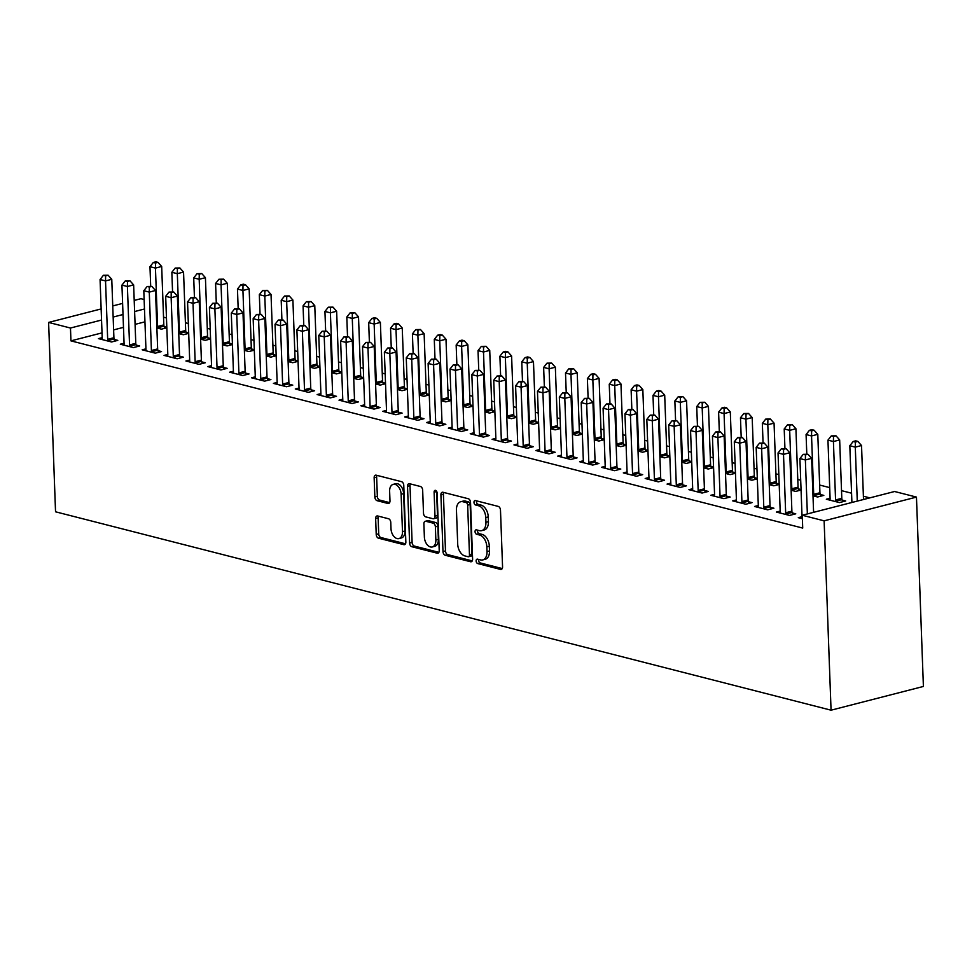 <?xml version="1.0" encoding="UTF-8"?>
<svg xmlns="http://www.w3.org/2000/svg" width="972" height="972" viewBox="0 0 972 972"><rect width="100%" height="100%" fill="white"/><g stroke="black" fill="none" stroke-linecap="round" stroke-linejoin="round"><path stroke-width="1.46" d="M476.134 560.978A2.284 1.434 -104.4 0 0 477.714 563.566L500.519 569.41A3.256 2.053 -104.4 0 0 501.224 569.41A3.256 2.053 -104.4 0 0 502.56 566.798L500.483 510.093A3.256 2.053 -104.4 0 0 498.211 506.4L475.405 500.568A2.284 1.434 -104.4 0 0 474.919 500.556A2.284 1.434 -104.4 0 0 473.984 502.39A2.284 1.434 -104.4 0 0 475.563 504.978L478.516 505.732A10.425 6.573 -104.4 0 1 485.757 517.566L485.927 522.292A10.425 6.573 -104.4 0 1 481.662 530.639A10.425 6.573 -104.4 0 1 479.427 530.615L476.474 529.862A2.284 1.434 -104.4 0 0 475.988 529.862A2.284 1.434 -104.4 0 0 475.053 531.684A2.284 1.434 -104.4 0 0 476.645 534.272L479.597 535.025A10.425 6.573 -104.4 0 1 486.838 546.859L487.008 551.586A10.425 6.573 -104.4 0 1 482.732 559.933A10.425 6.573 -104.4 0 1 480.508 559.908L477.556 559.155A2.284 1.434 -104.4 0 0 477.07 559.155A2.284 1.434 -104.4 0 0 476.134 560.978M478.734 559.459A2.284 1.434 -104.4 0 0 478.625 560.334A2.284 1.434 -104.4 0 0 480.217 562.922L502.208 568.559M476.584 500.859A2.284 1.434 -104.4 0 0 476.474 501.746A2.284 1.434 -104.4 0 0 478.066 504.334L481.019 505.088L478.516 505.732M477.653 530.165A2.284 1.434 -104.4 0 0 477.556 531.04A2.284 1.434 -104.4 0 0 479.135 533.628L482.088 534.381L479.597 535.025M377.671 515.974A3.256 2.053 -104.4 0 0 376.978 515.962A3.256 2.053 -104.4 0 0 375.642 518.574L376.225 534.479A3.256 2.053 -104.4 0 0 378.485 538.184L403.817 544.66A3.256 2.053 -104.4 0 0 404.51 544.672A3.256 2.053 -104.4 0 0 405.846 542.06L403.769 485.356A3.256 2.053 -104.4 0 0 401.509 481.662L376.176 475.174A3.256 2.053 -104.4 0 0 375.484 475.174A3.256 2.053 -104.4 0 0 374.147 477.774L374.852 496.996A3.256 2.053 -104.4 0 0 377.112 500.689L387.95 503.472A3.256 2.053 -104.4 0 0 388.642 503.472A3.256 2.053 -104.4 0 0 389.979 500.872L389.626 491.334A8.724 5.504 -104.4 0 1 393.198 484.36A8.724 5.504 -104.4 0 1 401.12 494.274L402.481 531.611A8.724 5.504 -104.4 0 1 398.909 538.585A8.724 5.504 -104.4 0 1 390.999 528.671L390.768 522.45A3.256 2.053 -104.4 0 0 388.508 518.744L377.671 515.974M70.944 340.868L802.714 528.075L802.252 515.245L894.592 491.504L916.462 497.093L923.4 686.451L831.06 710.192L55.538 511.794L48.6 322.437L70.47 328.026L70.944 340.868L102.024 332.874M802.252 515.245L824.122 520.834L831.06 710.192M442.989 551.561A3.256 2.053 -104.4 0 0 445.249 555.267L470.582 561.743A3.256 2.053 -104.4 0 0 471.274 561.743A3.256 2.053 -104.4 0 0 472.611 559.143L470.533 502.439A3.256 2.053 -104.4 0 0 468.273 498.733L442.94 492.257A3.256 2.053 -104.4 0 0 442.236 492.257A3.256 2.053 -104.4 0 0 440.911 494.857L442.989 551.561L445.48 550.917A3.256 2.053 -104.4 0 0 447.74 554.623L472.258 560.893M437.193 553.202L411.861 546.726A3.256 2.053 -104.4 0 1 409.601 543.02L407.523 486.316A3.256 2.053 -104.4 0 1 408.86 483.716A3.256 2.053 -104.4 0 1 409.552 483.716L420.402 486.486A3.256 2.053 -104.4 0 1 422.662 490.192L423.5 513.192A3.256 2.053 -104.4 0 0 425.76 516.885L432.953 518.732A3.256 2.053 -104.4 0 0 433.646 518.732A3.256 2.053 -104.4 0 0 434.982 516.12L434.107 492.184A2.284 1.434 -104.4 0 1 435.043 490.362A2.284 1.434 -104.4 0 1 437.108 492.95L439.223 550.602A3.256 2.053 -104.4 0 1 437.898 553.214A3.256 2.053 -104.4 0 1 437.193 553.202L438.506 552.874M124.064 343.25L120.309 344.222L133.431 347.575L139.664 345.971L136.129 345.06M188.677 332.91L186.041 332.23M178.751 333.566L183.344 334.745L188.702 333.36M167.804 354.44L164.049 355.412L177.171 358.765L183.404 357.161L179.869 356.25M232.417 344.1L229.781 343.42M222.491 344.756L227.084 345.935L232.442 344.55M211.544 365.63L207.789 366.602L220.911 369.955L227.156 368.352L223.609 367.44M276.157 355.29L273.521 354.61M266.231 355.946L270.824 357.125L276.182 355.74M255.284 376.82L251.529 377.792L264.651 381.146L270.896 379.542L267.349 378.63M319.897 366.48L317.261 365.8M309.971 367.137L314.563 368.315L319.922 366.93M299.024 388.01L295.269 388.982L308.391 392.336L314.636 390.732L311.089 389.821M363.637 377.671L361.001 376.99M353.711 378.327L358.303 379.505L363.662 378.12M342.764 399.2L339.009 400.16L352.131 403.526L358.376 401.922L354.829 401.011M407.377 388.861L404.741 388.18M397.451 389.517L402.043 390.695L407.402 389.31M386.504 410.391L382.749 411.35L395.871 414.716L402.116 413.112L398.569 412.201M451.13 400.051L448.481 399.37M441.203 400.707L445.784 401.886L451.142 400.5M430.244 421.581L426.489 422.541L439.611 425.906L445.856 424.302L442.309 423.391M494.87 411.241L492.221 410.561M484.943 411.897L489.524 413.076L494.882 411.691M473.984 432.771L470.229 433.731L483.351 437.096L489.596 435.492L486.049 434.581M538.61 422.431L535.961 421.751M528.683 423.087L533.264 424.266L538.622 422.881M517.724 443.961L513.969 444.921L527.091 448.286L533.336 446.683L529.789 445.771M582.35 433.621L579.701 432.941M572.423 434.277L577.004 435.456L582.362 434.071M561.476 455.151L557.709 456.111L570.831 459.477L577.076 457.873L573.541 456.962M626.089 444.812L623.453 444.131M616.163 445.468L620.744 446.646L626.102 445.261M605.216 466.341L601.449 467.301L614.571 470.667L620.816 469.063L617.281 468.152M669.829 456.002L667.193 455.321M659.903 456.658L664.484 457.836L669.842 456.451M648.956 477.531L645.189 478.491L658.311 481.857L664.556 480.253L661.021 479.342M713.569 467.192L710.933 466.511M703.643 467.848L708.224 469.026L713.582 467.641M692.696 488.722L688.929 489.681L702.063 493.047L708.296 491.443L704.761 490.532M757.309 478.382L754.673 477.702M747.383 479.038L751.964 480.217L757.322 478.832M736.436 499.912L732.681 500.872L745.803 504.237L752.036 502.633L748.501 501.722M801.049 489.56L798.413 488.892M791.123 490.228L795.716 491.407L801.062 490.022M780.176 511.102L776.421 512.062L789.543 515.427L795.776 513.823L792.241 512.912M830.088 498.272L826.334 499.231L839.456 502.585L845.689 500.981L842.153 500.082M144.95 321.841L135.084 324.369M123.48 327.357L113.627 329.897M869.794 497.871L863.391 496.23M851.569 493.205L841.521 490.641M829.699 487.616L819.651 485.04M800.709 480.192L797.781 479.451M778.839 474.603L775.911 473.85M756.969 469.002L754.041 468.261M735.099 463.413L732.171 462.66M713.229 457.812L710.301 457.071M691.347 452.223L688.431 451.47M669.477 446.622L666.561 445.881M647.607 441.033L644.691 440.28M625.737 435.432L622.821 434.691M603.867 429.843L600.951 429.089M581.997 424.242L579.081 423.5M560.127 418.653L557.211 417.899M538.257 413.051L535.341 412.31M516.387 407.462L513.459 406.709M494.517 401.861L491.589 401.12M472.647 396.272L469.719 395.519M450.777 390.671L447.849 389.93M428.907 385.082L425.979 384.329M407.037 379.481L404.109 378.74M385.167 373.892L382.239 373.139M363.297 368.291L360.369 367.55M341.427 362.702L338.499 361.949M319.557 357.101L316.629 356.36M297.687 351.512L294.759 350.758M275.817 345.911L272.889 345.169M253.947 340.322L251.019 339.568M232.077 334.72L229.149 333.979M210.207 329.131L207.279 328.378M188.337 323.53L185.409 322.789M166.467 317.941L163.539 317.188M802.374 518.708L798.291 517.663L802.046 516.691M812.993 495.817L817.586 496.996L823.819 495.392L820.283 494.481M758.306 505.501L754.551 506.473L767.673 509.826L773.906 508.222L770.371 507.323M779.179 483.971L776.543 483.291M769.253 484.627L773.846 485.806L779.192 484.433M714.566 494.311L710.811 495.283L723.933 498.636L730.166 497.032L726.631 496.133M735.439 472.781L732.803 472.1M725.513 473.437L730.094 474.615L735.452 473.243M670.826 483.12L667.059 484.092L680.181 487.446L686.426 485.842L682.891 484.943M691.699 461.591L689.063 460.91M681.773 462.247L686.354 463.425L691.712 462.052M627.086 471.93L623.319 472.902L636.441 476.256L642.686 474.652L639.151 473.753M647.959 450.401L645.323 449.72M638.033 451.057L642.614 452.235L647.972 450.862M583.346 460.74L579.579 461.712L592.701 465.066L598.946 463.462L595.411 462.563M604.22 439.21L601.571 438.53M594.293 439.866L598.874 441.045L604.232 439.672M539.594 449.55L535.839 450.522L548.961 453.875L555.206 452.272L551.659 451.373M560.48 428.02L557.831 427.34M550.553 428.676L555.134 429.855L560.492 428.482M495.854 438.36L492.099 439.332L505.221 442.685L511.466 441.081L507.919 440.182M516.74 416.83L514.091 416.15M506.813 417.486L511.394 418.665L516.752 417.292M452.114 427.182L448.359 428.142L461.481 431.495L467.726 429.891L464.179 428.992M473 405.64L470.351 404.96M463.073 406.296L467.654 407.475L473.012 406.102M408.374 415.992L404.619 416.952L417.741 420.305L423.986 418.701L420.439 417.802M429.247 394.45L426.611 393.769M419.321 395.106L423.913 396.284L429.272 394.911M364.634 404.802L360.879 405.761L374.001 409.115L380.246 407.511L376.699 406.612M385.507 383.26L382.871 382.579M375.581 383.916L380.173 385.094L385.532 383.721M320.894 393.611L317.139 394.571L330.261 397.925L336.506 396.321L332.959 395.422M341.767 372.069L339.131 371.389M331.841 372.726L336.433 373.904L341.792 372.531M277.154 382.421L273.399 383.381L286.521 386.735L292.766 385.131L289.219 384.232M298.027 360.879L295.391 360.211M288.101 361.535L292.694 362.714L298.052 361.341M233.414 371.231L229.659 372.191L242.781 375.544L249.026 373.941L245.479 373.041M254.287 349.689L251.651 349.021M244.361 350.345L248.954 351.524L254.312 350.151M189.674 360.041L185.919 361.001L199.041 364.354L205.286 362.75L201.739 361.851M210.547 338.499L207.911 337.831M200.621 339.155L205.214 340.334L210.572 338.961M145.934 348.851L142.179 349.811L155.301 353.164L161.534 351.56L157.999 350.661M166.807 327.309L164.171 326.641M156.881 327.965L161.474 329.144L166.832 327.771M102.194 337.661L98.439 338.62L111.561 341.974L117.794 340.37L114.259 339.471M144.476 308.999L134.61 311.538M123.007 314.515L113.153 317.054M101.55 320.043L70.47 328.026M134.209 300.421L140.94 298.696L144.123 299.51M122.606 303.41L112.74 305.937M101.137 308.926L48.6 322.437M824.122 520.834L916.462 497.093M482.732 559.933L485.235 559.289A10.425 6.573 -104.4 0 0 489.499 550.954L487.008 551.586M482.088 534.381A10.425 6.573 -104.4 0 1 489.329 546.228L489.499 550.954M481.662 530.639L484.153 529.995A10.425 6.573 -104.4 0 0 488.43 521.648L485.927 522.292M481.019 505.088A10.425 6.573 -104.4 0 1 488.26 516.922L488.43 521.648M443.742 492.464A3.256 2.053 -104.4 0 0 443.402 494.213L445.48 550.917M468.054 556.725A2.284 1.434 -104.4 0 0 468.54 556.737A2.284 1.434 -104.4 0 0 469.476 554.903L467.654 505.136A2.284 1.434 -104.4 0 0 466.074 502.548L462.951 501.746A10.425 6.573 -104.4 0 0 460.728 501.722A10.425 6.573 -104.4 0 0 456.451 510.069L457.703 544.089A10.425 6.573 -104.4 0 0 464.944 555.935L468.054 556.725M470.545 556.081A2.284 1.434 -104.4 0 0 471.043 556.093A2.284 1.434 -104.4 0 0 471.967 554.271L469.476 554.903M460.728 501.722L463.219 501.09A10.425 6.573 -104.4 0 1 465.454 501.102L468.565 501.904A2.284 1.434 -104.4 0 1 470.144 504.492L471.967 554.271M438.882 552.351L414.364 546.082L411.861 546.726M410.366 483.922A3.256 2.053 -104.4 0 0 410.014 485.672L412.104 542.376A3.256 2.053 -104.4 0 0 414.364 546.082M433.646 518.732L436.149 518.088A3.256 2.053 -104.4 0 0 437.485 515.488L436.61 491.54L434.107 492.184M424.375 537.054A8.724 5.504 -104.4 0 0 432.285 546.969A8.724 5.504 -104.4 0 0 435.857 539.982L435.383 526.836A3.256 2.053 -104.4 0 0 433.111 523.143L425.93 521.296A3.256 2.053 -104.4 0 0 425.226 521.296A3.256 2.053 -104.4 0 0 423.889 523.896L424.375 537.054M432.285 546.969L434.788 546.325A8.724 5.504 -104.4 0 0 438.36 539.351L435.857 539.982M425.226 521.296L427.729 520.652A3.256 2.053 -104.4 0 1 428.421 520.652L435.614 522.499A3.256 2.053 -104.4 0 1 437.874 526.192L438.36 539.351M398.909 538.585L401.412 537.941A8.724 5.504 -104.4 0 0 404.984 530.967L402.481 531.611M393.198 484.36L395.701 483.716A8.724 5.504 -104.4 0 1 403.611 493.63L404.984 530.967M376.978 475.381A3.256 2.053 -104.4 0 0 376.638 477.143L377.343 496.352A3.256 2.053 -104.4 0 0 379.602 500.058L389.638 502.621M378.485 516.181A3.256 2.053 -104.4 0 0 378.132 517.93L378.716 533.847A3.256 2.053 -104.4 0 0 380.975 537.54L405.506 543.81M863.513 499.487L861.532 445.528L855.287 447.132L849.82 445.723L851.909 502.475M857.268 501.09L855.287 447.132L855.372 442.053L857.863 441.41L855.676 440.851L853.185 441.495L855.372 442.053M849.82 445.723L853.185 441.495M857.863 441.41L861.532 445.528M813.6 512.317L811.62 458.359L805.375 459.963L807.355 513.921M805.46 454.884L807.951 454.24L803.273 454.325L805.46 454.884L805.375 459.963L799.907 458.565L802.058 516.97A3.317 2.09 -104.4 0 1 801.936 518.125L801.827 518.562M811.62 458.359L807.951 454.24M803.273 454.325L799.907 458.565M842.639 501.771L842.007 499.572A3.317 2.09 75.6 0 1 841.801 498.344L839.662 439.927L833.417 441.531L827.95 440.134L830.1 498.539A3.317 2.09 75.6 0 1 829.979 499.705L829.869 500.143M835.908 501.686L835.762 501.175A3.317 2.09 75.6 0 1 835.568 499.948L833.417 441.531L833.502 436.464L835.993 435.821L831.315 435.893L833.502 436.464M827.95 440.134L831.315 435.893M835.993 435.821L839.662 439.927M820.769 496.17L820.137 493.983A3.317 2.09 75.6 0 1 819.931 492.743L817.792 434.338L811.547 435.942L806.08 434.533L806.796 453.948M814.038 496.085L813.892 495.586A3.317 2.09 75.6 0 1 813.698 494.347L811.547 435.942L811.632 430.863L814.123 430.219L811.936 429.66L809.445 430.304L811.632 430.863M806.08 434.533L809.445 430.304M814.123 430.219L817.792 434.338M785.655 512.779L791.888 511.175L789.75 452.758L783.505 454.361L785.655 512.779A3.317 2.09 -104.4 0 0 785.85 514.018L785.996 514.516M783.59 449.295L786.081 448.651L781.403 448.736L783.59 449.295L783.505 454.361L778.037 452.964L780.188 511.381A3.317 2.09 -104.4 0 1 780.066 512.536L779.957 512.973M791.888 511.175A3.317 2.09 -104.4 0 0 792.095 512.414L792.727 514.601M789.75 452.758L786.081 448.651M781.403 448.736L778.037 452.964M763.785 507.177L770.018 505.574L767.88 447.169L761.635 448.772L763.785 507.177A3.317 2.09 -104.4 0 0 763.98 508.417L764.126 508.927M761.72 443.694L764.211 443.05L759.533 443.135L761.72 443.694L761.635 448.772L756.167 447.375L758.318 505.78A3.317 2.09 -104.4 0 1 758.196 506.934L758.087 507.372M770.018 505.574A3.317 2.09 -104.4 0 0 770.225 506.813L770.857 509.012M767.88 447.169L764.211 443.05M759.533 443.135L756.167 447.375M798.899 490.581L798.267 488.381A3.317 2.09 75.6 0 1 798.061 487.154L795.922 428.737L789.677 430.341L784.21 428.944L784.926 448.359M792.168 490.495L792.022 489.985A3.317 2.09 75.6 0 1 791.828 488.758L789.677 430.341L789.762 425.274L792.253 424.63L787.575 424.703L789.762 425.274M784.21 428.944L787.575 424.703M792.253 424.63L795.922 428.737M777.029 484.992L776.397 482.792A3.317 2.09 75.6 0 1 776.191 481.553L774.052 423.148L767.807 424.752L762.34 423.342L763.056 442.758M770.298 484.894L770.152 484.396A3.317 2.09 75.6 0 1 769.946 483.157L767.807 424.752L767.892 419.673L770.383 419.029L765.705 419.114L767.892 419.673M762.34 423.342L765.705 419.114M770.383 419.029L774.052 423.148M741.915 501.588L748.148 499.985L746.01 441.567L739.765 443.171L741.915 501.588A3.317 2.09 -104.4 0 0 742.11 502.828L742.256 503.326M739.85 438.105L742.341 437.461L737.663 437.546L739.85 438.105L739.765 443.171L734.297 441.774L736.448 500.191A3.317 2.09 -104.4 0 1 736.326 501.345L736.217 501.783M748.148 499.985A3.317 2.09 -104.4 0 0 748.355 501.224L748.987 503.411M746.01 441.567L742.341 437.461M737.663 437.546L734.297 441.774M720.033 495.987L726.278 494.384L724.14 435.978L717.895 437.582L720.033 495.987A3.317 2.09 -104.4 0 0 720.24 497.227L720.386 497.737M717.98 432.504L720.471 431.86L715.793 431.945L717.98 432.504L717.895 437.582L712.427 436.185L714.566 494.59A3.317 2.09 -104.4 0 1 714.456 495.744L714.347 496.182M726.278 494.384A3.317 2.09 -104.4 0 0 726.485 495.623L727.117 497.822M724.14 435.978L720.471 431.86M715.793 431.945L712.427 436.185M755.159 479.39L754.527 477.191A3.317 2.09 75.6 0 1 754.321 475.964L752.182 417.547L745.937 419.151L740.47 417.753L741.186 437.169M748.428 479.305L748.282 478.807A3.317 2.09 75.6 0 1 748.076 477.568L745.937 419.151L746.022 414.084L748.513 413.44L743.835 413.513L746.022 414.084M740.47 417.753L743.835 413.513M748.513 413.44L752.182 417.547M698.163 490.398L704.408 488.795L702.27 430.377L696.025 431.981L698.163 490.398A3.317 2.09 -104.4 0 0 698.37 491.638L698.516 492.136M696.11 426.915L698.601 426.271L693.923 426.356L696.11 426.915L696.025 431.981L690.557 430.584L692.696 489.001A3.317 2.09 -104.4 0 1 692.586 490.155L692.477 490.593M704.408 488.795A3.317 2.09 -104.4 0 0 704.615 490.034L705.247 492.221M702.27 430.377L698.601 426.271M693.923 426.356L690.557 430.584M733.289 473.801L732.657 471.602A3.317 2.09 75.6 0 1 732.451 470.363L730.312 411.958L724.067 413.562L718.6 412.152L719.316 431.568M726.558 473.704L726.412 473.206A3.317 2.09 75.6 0 1 726.206 471.967L724.067 413.562L724.152 408.483L726.643 407.839L724.456 407.28L721.965 407.924L724.152 408.483M718.6 412.152L721.965 407.924M726.643 407.839L730.312 411.958M676.293 484.797L682.538 483.193L680.4 424.788L674.155 426.392L676.293 484.797A3.317 2.09 -104.4 0 0 676.5 486.036L676.646 486.547M674.24 421.313L676.731 420.669L672.053 420.755L674.24 421.313L674.155 426.392L668.687 424.995L670.826 483.4A3.317 2.09 -104.4 0 1 670.716 484.554L670.607 484.992M682.538 483.193A3.317 2.09 -104.4 0 0 682.745 484.433L683.377 486.632M680.4 424.788L676.731 420.669M672.053 420.755L668.687 424.995M711.419 468.2L710.787 466.001A3.317 2.09 75.6 0 1 710.581 464.774L708.442 406.357L702.197 407.961L696.73 406.563L697.446 425.979M704.688 468.115L704.542 467.617A3.317 2.09 75.6 0 1 704.336 466.378L702.197 407.961L702.282 402.894L704.773 402.25L700.095 402.335L702.282 402.894M696.73 406.563L700.095 402.335M704.773 402.25L708.442 406.357M654.423 479.208L660.668 477.604L658.53 419.187L652.285 420.791L654.423 479.208A3.317 2.09 -104.4 0 0 654.63 480.447L654.776 480.946M652.37 415.724L654.861 415.08L650.183 415.166L652.37 415.724L652.285 420.791L646.817 419.394L648.956 477.811A3.317 2.09 -104.4 0 1 648.846 478.965L648.737 479.403M660.668 477.604A3.317 2.09 -104.4 0 0 660.875 478.844L661.507 481.031M658.53 419.187L654.861 415.08M650.183 415.166L646.817 419.394M689.549 462.611L688.917 460.412A3.317 2.09 75.6 0 1 688.711 459.173L686.572 400.768L680.327 402.372L674.86 400.962L675.576 420.378M682.818 462.514L682.672 462.016A3.317 2.09 75.6 0 1 682.466 460.777L680.327 402.372L680.412 397.293L682.903 396.649L678.225 396.734L680.412 397.293M674.86 400.962L678.225 396.734M682.903 396.649L686.572 400.768M632.553 473.607L638.798 472.003L636.66 413.598L630.415 415.202L632.553 473.607A3.317 2.09 -104.4 0 0 632.76 474.846L632.906 475.357M630.5 410.123L632.991 409.479L628.313 409.564L630.5 410.123L630.415 415.202L624.947 413.805L627.086 472.21A3.317 2.09 -104.4 0 1 626.976 473.364L626.867 473.814M638.798 472.003A3.317 2.09 -104.4 0 0 639.005 473.243L639.637 475.442M636.66 413.598L632.991 409.479M628.313 409.564L624.947 413.805M667.679 457.01L667.035 454.811A3.317 2.09 75.6 0 1 666.841 453.584L664.702 395.167L658.457 396.77L652.99 395.373L653.706 414.789M660.948 456.925L660.802 456.427A3.317 2.09 75.6 0 1 660.596 455.188L658.457 396.77L658.542 391.704L661.033 391.06L658.846 390.501L656.355 391.145L658.542 391.704M652.99 395.373L656.355 391.145M661.033 391.06L664.702 395.167M610.683 468.018L616.928 466.414L614.79 407.997L608.545 409.601L610.683 468.018A3.317 2.09 -104.4 0 0 610.89 469.257L611.036 469.755M608.63 404.534L611.121 403.89L606.443 403.975L608.63 404.534L608.545 409.601L603.077 408.204L605.216 466.621A3.317 2.09 -104.4 0 1 605.106 467.775L604.997 468.212M616.928 466.414A3.317 2.09 -104.4 0 0 617.135 467.654L617.767 469.841M614.79 407.997L611.121 403.89M606.443 403.975L603.077 408.204M645.809 451.421L645.165 449.222A3.317 2.09 75.6 0 1 644.971 447.983L642.832 389.578L636.587 391.181L631.12 389.772L631.836 409.188M639.078 451.324L638.932 450.826A3.317 2.09 75.6 0 1 638.726 449.586L636.587 391.181L636.672 386.103L639.163 385.459L636.976 384.9L634.485 385.544L636.672 386.103M631.12 389.772L634.485 385.544M639.163 385.459L642.832 389.578M588.813 462.417L595.058 460.813L592.92 402.408L586.675 404.012L588.813 462.417A3.317 2.09 -104.4 0 0 589.02 463.656L589.166 464.166M586.76 398.933L589.251 398.289L584.573 398.374L586.76 398.933L586.675 404.012L581.207 402.615L583.346 461.02A3.317 2.09 -104.4 0 1 583.236 462.174L583.127 462.623M595.058 460.813A3.317 2.09 -104.4 0 0 595.253 462.052L595.897 464.252M592.92 402.408L589.251 398.289M584.573 398.374L581.207 402.615M623.939 445.82L623.295 443.621A3.317 2.09 75.6 0 1 623.101 442.394L620.962 383.976L614.717 385.58L609.25 384.183L609.966 403.599M617.208 445.735L617.062 445.237A3.317 2.09 75.6 0 1 616.856 443.997L614.717 385.58L614.802 380.514L617.293 379.87L615.106 379.311L612.615 379.955L614.802 380.514M609.25 384.183L612.615 379.955M617.293 379.87L620.962 383.976M566.943 456.828L573.188 455.224L571.05 396.807L564.805 398.411L566.943 456.828A3.317 2.09 -104.4 0 0 567.15 458.067L567.296 458.565M564.89 393.344L567.381 392.7L562.703 392.785L564.89 393.344L564.805 398.411L559.337 397.013L561.476 455.431A3.317 2.09 -104.4 0 1 561.366 456.585L561.257 457.022M573.188 455.224A3.317 2.09 -104.4 0 0 573.383 456.463L574.027 458.65M571.05 396.807L567.381 392.7M562.703 392.785L559.337 397.013M602.069 440.231L601.425 438.032A3.317 2.09 75.6 0 1 601.231 436.793L599.092 378.387L592.847 379.991L587.38 378.582L588.096 397.998M595.338 440.134L595.192 439.636A3.317 2.09 75.6 0 1 594.986 438.396L592.847 379.991L592.92 374.913L595.423 374.269L593.236 373.71L590.733 374.354L592.92 374.913M587.38 378.582L590.733 374.354M595.423 374.269L599.092 378.387M545.073 451.227L551.318 449.623L549.18 391.218L542.935 392.822L545.073 451.227A3.317 2.09 -104.4 0 0 545.28 452.466L545.426 452.976M543.008 387.743L545.511 387.099L540.821 387.184L543.008 387.743L542.935 392.822L537.467 391.424L539.606 449.829A3.317 2.09 -104.4 0 1 539.496 450.984L539.387 451.433M551.318 449.623A3.317 2.09 -104.4 0 0 551.513 450.862L552.157 453.061M549.18 391.218L545.511 387.099M540.821 387.184L537.467 391.424M580.199 434.63L579.555 432.431A3.317 2.09 75.6 0 1 579.361 431.204L577.222 372.786L570.977 374.39L565.51 372.993L566.226 392.409M573.468 434.545L573.322 434.047A3.317 2.09 75.6 0 1 573.115 432.807L570.977 374.39L571.05 369.324L573.553 368.68L568.863 368.765L571.05 369.324M565.51 372.993L568.863 368.765M573.553 368.68L577.222 372.786M523.203 445.638L529.448 444.034L527.31 385.617L521.065 387.221L523.203 445.638A3.317 2.09 -104.4 0 0 523.41 446.877L523.556 447.375M521.138 382.154L523.641 381.51L518.951 381.595L521.138 382.154L521.065 387.221L515.597 385.823L517.736 444.24A3.317 2.09 -104.4 0 1 517.626 445.395L517.517 445.832M529.448 444.034A3.317 2.09 -104.4 0 0 529.643 445.273L530.287 447.46M527.31 385.617L523.641 381.51M518.951 381.595L515.597 385.823M558.329 429.041L557.685 426.842A3.317 2.09 75.6 0 1 557.491 425.602L555.34 367.197L549.107 368.801L543.64 367.392L544.356 386.807M551.598 428.944L551.452 428.445A3.317 2.09 75.6 0 1 551.245 427.206L549.107 368.801L549.18 363.722L551.683 363.078L546.993 363.163L549.18 363.722M543.64 367.392L546.993 363.163M551.683 363.078L555.34 367.197M501.333 440.037L507.578 438.433L505.428 380.028L499.195 381.632L501.333 440.037A3.317 2.09 -104.4 0 0 501.54 441.276L501.686 441.786M499.268 376.553L501.771 375.921L497.081 375.994L499.268 376.553L499.195 381.632L493.727 380.234L495.866 438.639A3.317 2.09 -104.4 0 1 495.756 439.794L495.647 440.243M507.578 438.433A3.317 2.09 -104.4 0 0 507.773 439.672L508.417 441.871M505.428 380.028L501.771 375.921M497.081 375.994L493.727 380.234M536.459 423.44L535.815 421.253A3.317 2.09 75.6 0 1 535.621 420.013L533.47 361.596L527.237 363.2L521.77 361.803L522.486 381.218M529.728 423.355L529.582 422.856A3.317 2.09 75.6 0 1 529.375 421.617L527.237 363.2L527.31 358.133L529.813 357.489L527.626 356.931L525.123 357.575L527.31 358.133M521.77 361.803L525.123 357.575M529.813 357.489L533.47 361.596M479.463 434.448L485.708 432.844L483.558 374.427L477.325 376.03L479.463 434.448A3.317 2.09 -104.4 0 0 479.67 435.687L479.816 436.185M477.398 370.964L479.901 370.32L475.211 370.405L477.398 370.964L477.325 376.03L471.857 374.633L473.996 433.05A3.317 2.09 -104.4 0 1 473.886 434.205L473.777 434.642M485.708 432.844A3.317 2.09 -104.4 0 0 485.903 434.083L486.547 436.27M483.558 374.427L479.901 370.32M475.211 370.405L471.857 374.633M514.589 417.851L513.945 415.652A3.317 2.09 75.6 0 1 513.751 414.412L511.6 356.007L505.367 357.611L499.9 356.202L500.616 375.617M507.858 417.766L507.712 417.255A3.317 2.09 75.6 0 1 507.506 416.016L505.367 357.611L505.44 352.532L507.943 351.888L505.756 351.329L503.253 351.973L505.44 352.532M499.9 356.202L503.253 351.973M507.943 351.888L511.6 356.007M457.593 428.846L463.838 427.243L461.688 368.838L455.455 370.441L457.593 428.846A3.317 2.09 -104.4 0 0 457.8 430.086L457.946 430.596M455.528 365.363L458.031 364.731L453.341 364.804L455.528 365.363L455.455 370.441L449.987 369.044L452.126 427.449A3.317 2.09 -104.4 0 1 452.016 428.603L451.907 429.053M463.838 427.243A3.317 2.09 -104.4 0 0 464.033 428.482L464.677 430.681M461.688 368.838L458.031 364.731M453.341 364.804L449.987 369.044M492.719 412.25L492.075 410.062A3.317 2.09 75.6 0 1 491.881 408.823L489.73 350.406L483.497 352.01L478.03 350.613L478.734 370.028M485.988 412.164L485.842 411.666A3.317 2.09 75.6 0 1 485.636 410.427L483.497 352.01L483.57 346.943L486.073 346.299L481.383 346.384L483.57 346.943M478.03 350.613L481.383 346.384M486.073 346.299L489.73 350.406M435.723 423.257L441.968 421.654L439.818 363.236L433.585 364.84L435.723 423.257A3.317 2.09 -104.4 0 0 435.93 424.497L436.076 424.995M433.658 359.774L436.161 359.13L431.471 359.215L433.658 359.774L433.585 364.84L428.117 363.443L430.256 421.86A3.317 2.09 -104.4 0 1 430.146 423.014L430.037 423.452M441.968 421.654A3.317 2.09 -104.4 0 0 442.163 422.893L442.807 425.08M439.818 363.236L436.161 359.13M431.471 359.215L428.117 363.443M470.849 406.661L470.205 404.461A3.317 2.09 75.6 0 1 470.011 403.222L467.86 344.817L461.627 346.421L456.16 345.024L456.864 364.427M464.118 406.575L463.972 406.065A3.317 2.09 75.6 0 1 463.766 404.826L461.627 346.421L461.7 341.342L464.203 340.698L462.016 340.139L459.513 340.783L461.7 341.342M456.16 345.024L459.513 340.783M464.203 340.698L467.86 344.817M413.853 417.656L420.098 416.052L417.948 357.647L411.715 359.251L413.853 417.656A3.317 2.09 -104.4 0 0 414.06 418.896L414.206 419.406M411.788 354.173L414.291 353.541L409.601 353.614L411.788 354.173L411.715 359.251L406.247 357.854L408.386 416.259A3.317 2.09 -104.4 0 1 408.276 417.425L408.167 417.863M420.098 416.052A3.317 2.09 -104.4 0 0 420.293 417.292L420.937 419.491M417.948 357.647L414.291 353.541M409.601 353.614L406.247 357.854M448.979 401.059L448.335 398.872A3.317 2.09 75.6 0 1 448.141 397.633L445.99 339.216L439.757 340.82L434.29 339.422L434.994 358.838M442.248 400.974L442.102 400.476A3.317 2.09 75.6 0 1 441.896 399.237L439.757 340.82L439.83 335.753L442.333 335.109L440.146 334.55L437.643 335.194L439.83 335.753M434.29 339.422L437.643 335.194M442.333 335.109L445.99 339.216M391.983 412.067L398.228 410.463L396.078 352.046L389.845 353.65L391.983 412.067A3.317 2.09 -104.4 0 0 392.19 413.307L392.336 413.805M389.918 348.584L392.421 347.94L387.731 348.025L389.918 348.584L389.845 353.65L384.377 352.253L386.516 410.67A3.317 2.09 -104.4 0 1 386.406 411.824L386.297 412.262M398.228 410.463A3.317 2.09 -104.4 0 0 398.423 411.703L399.067 413.89M396.078 352.046L392.421 347.94M387.731 348.025L384.377 352.253M427.109 395.47L426.465 393.271A3.317 2.09 75.6 0 1 426.271 392.032L424.12 333.627L417.887 335.231L412.42 333.833L413.124 353.237M420.378 395.385L420.232 394.875A3.317 2.09 75.6 0 1 420.026 393.636L417.887 335.231L417.96 330.152L420.463 329.508L415.773 329.593L417.96 330.152M412.42 333.833L415.773 329.593M420.463 329.508L424.12 333.627M370.113 406.466L376.358 404.862L374.208 346.457L367.975 348.061L370.113 406.466A3.317 2.09 -104.4 0 0 370.32 407.705L370.466 408.216M368.048 342.982L370.551 342.351L365.861 342.423L368.048 342.982L367.975 348.061L362.507 346.664L364.646 405.069A3.317 2.09 -104.4 0 1 364.536 406.235L364.427 406.673M376.358 404.862A3.317 2.09 -104.4 0 0 376.553 406.102L377.197 408.301M374.208 346.457L370.551 342.351M365.861 342.423L362.507 346.664M405.239 389.869L404.595 387.682A3.317 2.09 75.6 0 1 404.401 386.443L402.25 328.026L396.017 329.63L390.55 328.232L391.254 347.648M398.508 389.784L398.362 389.286A3.317 2.09 75.6 0 1 398.156 388.047L396.017 329.63L396.09 324.563L398.593 323.919L396.406 323.36L393.903 324.004L396.09 324.563M390.55 328.232L393.903 324.004M398.593 323.919L402.25 328.026M348.243 400.877L354.488 399.273L352.338 340.856L346.105 342.46L348.243 400.877A3.317 2.09 -104.4 0 0 348.45 402.116L348.596 402.615M346.178 337.393L348.681 336.749L343.991 336.834L346.178 337.393L346.105 342.46L340.637 341.063L342.776 399.48A3.317 2.09 -104.4 0 1 342.666 400.634L342.557 401.072M354.488 399.273A3.317 2.09 -104.4 0 0 354.683 400.513L355.327 402.7M352.338 340.856L348.681 336.749M343.991 336.834L340.637 341.063M383.369 384.28L382.725 382.081A3.317 2.09 75.6 0 1 382.531 380.842L380.38 322.437L374.147 324.041L368.68 322.643L369.384 342.047M376.638 384.195L376.492 383.685A3.317 2.09 75.6 0 1 376.286 382.446L374.147 324.041L374.22 318.962L376.723 318.318L374.536 317.759L372.033 318.403L374.22 318.962M368.68 322.643L372.033 318.403M376.723 318.318L380.38 322.437M326.373 395.276L332.618 393.672L330.468 335.267L324.235 336.871L326.373 395.276A3.317 2.09 -104.4 0 0 326.58 396.515L326.726 397.026M324.308 331.792L326.811 331.16L322.121 331.233L324.308 331.792L324.235 336.871L318.767 335.474L320.906 393.879A3.317 2.09 -104.4 0 1 320.796 395.045L320.675 395.483M332.618 393.672A3.317 2.09 -104.4 0 0 332.813 394.911L333.457 397.111M330.468 335.267L326.811 331.16M322.121 331.233L318.767 335.474M361.499 378.679L360.855 376.492A3.317 2.09 75.6 0 1 360.661 375.253L358.51 316.836L352.277 318.439L346.81 317.042L347.514 336.458M354.768 378.594L354.622 378.096A3.317 2.09 75.6 0 1 354.416 376.857L352.277 318.439L352.35 313.373L354.853 312.729L350.163 312.814L352.35 313.373M346.81 317.042L350.163 312.814M354.853 312.729L358.51 316.836M304.503 389.687L310.748 388.083L308.598 329.666L302.365 331.27L304.503 389.687A3.317 2.09 -104.4 0 0 304.71 390.926L304.856 391.424M302.438 326.203L304.941 325.559L300.251 325.644L302.438 326.203L302.365 331.27L296.897 329.873L299.036 388.29A3.317 2.09 -104.4 0 1 298.926 389.444L298.805 389.881M310.748 388.083A3.317 2.09 -104.4 0 0 310.943 389.322L311.587 391.509M308.598 329.666L304.941 325.559M300.251 325.644L296.897 329.873M339.629 373.09L338.985 370.891A3.317 2.09 75.6 0 1 338.791 369.652L336.64 311.247L330.407 312.85L324.94 311.453L325.644 330.857M332.898 373.005L332.752 372.495A3.317 2.09 75.6 0 1 332.546 371.255L330.407 312.85L330.48 307.772L332.983 307.128L328.293 307.213L330.48 307.772M324.94 311.453L328.293 307.213M332.983 307.128L336.64 311.247M282.633 384.086L288.878 382.482L286.728 324.077L280.495 325.681L282.633 384.086A3.317 2.09 -104.4 0 0 282.84 385.325L282.986 385.835M280.568 320.602L283.071 319.97L278.381 320.043L280.568 320.602L280.495 325.681L275.027 324.284L277.166 382.689A3.317 2.09 -104.4 0 1 277.056 383.855L276.935 384.292M288.878 382.482A3.317 2.09 -104.4 0 0 289.073 383.721L289.717 385.92M286.728 324.077L283.071 319.97M278.381 320.043L275.027 324.284M317.759 367.489L317.115 365.302A3.317 2.09 75.6 0 1 316.921 364.063L314.77 305.645L308.537 307.249L303.07 305.852L303.774 325.268M311.028 367.404L310.882 366.906A3.317 2.09 75.6 0 1 310.675 365.666L308.537 307.249L308.61 302.183L311.113 301.539L306.423 301.624L308.61 302.183M303.07 305.852L306.423 301.624M311.113 301.539L314.77 305.645M260.763 378.497L267.008 376.893L264.858 318.476L258.625 320.08L260.763 378.497A3.317 2.09 -104.4 0 0 260.97 379.736L261.116 380.234M258.698 315.013L261.201 314.369L256.511 314.454L258.698 315.013L258.625 320.08L253.157 318.682L255.296 377.1A3.317 2.09 -104.4 0 1 255.186 378.254L255.065 378.691M267.008 376.893A3.317 2.09 -104.4 0 0 267.203 378.132L267.847 380.319M264.858 318.476L261.201 314.369M256.511 314.454L253.157 318.682M295.889 361.9L295.245 359.701A3.317 2.09 75.6 0 1 295.051 358.461L292.9 300.056L286.667 301.66L281.2 300.263L281.904 319.667M289.158 361.815L289.012 361.305A3.317 2.09 75.6 0 1 288.805 360.065L286.667 301.66L286.74 296.582L289.243 295.938L284.553 296.023L286.74 296.582M281.2 300.263L284.553 296.023M289.243 295.938L292.9 300.056M238.893 372.896L245.138 371.292L242.988 312.887L236.755 314.491L238.893 372.896A3.317 2.09 -104.4 0 0 239.1 374.135L239.246 374.645M236.828 309.412L239.331 308.78L234.641 308.853L236.828 309.412L236.755 314.491L231.287 313.093L233.426 371.498A3.317 2.09 -104.4 0 1 233.316 372.665L233.195 373.102M245.138 371.292A3.317 2.09 -104.4 0 0 245.333 372.531L245.977 374.73M242.988 312.887L239.331 308.78M234.641 308.853L231.287 313.093M274.019 356.299L273.375 354.112A3.317 2.09 75.6 0 1 273.168 352.872L271.03 294.455L264.797 296.059L259.33 294.662L260.034 314.078M267.288 356.214L267.142 355.716A3.317 2.09 75.6 0 1 266.935 354.476L264.797 296.059L264.87 290.993L267.373 290.349L262.683 290.434L264.87 290.993M259.33 294.662L262.683 290.434M267.373 290.349L271.03 294.455M217.023 367.307L223.256 365.703L221.118 307.286L214.885 308.889L217.023 367.307A3.317 2.09 -104.4 0 0 217.23 368.546L217.376 369.044M214.958 303.823L217.461 303.179L212.771 303.264L214.958 303.823L214.885 308.889L209.417 307.492L211.556 365.909A3.317 2.09 -104.4 0 1 211.446 367.064L211.325 367.501M223.256 365.703A3.317 2.09 -104.4 0 0 223.463 366.942L224.107 369.129M221.118 307.286L217.461 303.179M212.771 303.264L209.417 307.492M252.149 350.71L251.505 348.511A3.317 2.09 75.6 0 1 251.298 347.271L249.16 288.866L242.927 290.47L237.46 289.073L238.164 308.476M245.418 350.625L245.272 350.114A3.317 2.09 75.6 0 1 245.066 348.875L242.927 290.47L243 285.391L245.503 284.747L243.316 284.189L240.813 284.832L243 285.391M237.46 289.073L240.813 284.832M245.503 284.747L249.16 288.866M195.153 361.706L201.386 360.102L199.248 301.697L193.015 303.3L195.153 361.706A3.317 2.09 -104.4 0 0 195.36 362.945L195.506 363.455M193.088 298.222L195.591 297.59L190.901 297.663L193.088 298.222L193.015 303.3L187.547 301.903L189.686 360.308A3.317 2.09 -104.4 0 1 189.576 361.475L189.455 361.912M201.386 360.102A3.317 2.09 -104.4 0 0 201.593 361.341L202.237 363.54M199.248 301.697L195.591 297.59M190.901 297.663L187.547 301.903M230.279 345.109L229.635 342.922A3.317 2.09 75.6 0 1 229.428 341.682L227.29 283.265L221.057 284.869L215.59 283.472L216.294 302.887M223.548 345.024L223.402 344.525A3.317 2.09 75.6 0 1 223.196 343.286L221.057 284.869L221.13 279.802L223.633 279.158L218.943 279.243L221.13 279.802M215.59 283.472L218.943 279.243M223.633 279.158L227.29 283.265M173.283 356.117L179.516 354.513L177.378 296.096L171.145 297.699L173.283 356.117A3.317 2.09 -104.4 0 0 173.49 357.356L173.636 357.854M171.218 292.633L173.721 291.989L169.031 292.074L171.218 292.633L171.145 297.699L165.677 296.302L167.816 354.719A3.317 2.09 -104.4 0 1 167.706 355.873L167.585 356.311M179.516 354.513A3.317 2.09 -104.4 0 0 179.723 355.752L180.367 357.939M177.378 296.096L173.721 291.989M169.031 292.074L165.677 296.302M208.397 339.52L207.765 337.32A3.317 2.09 75.6 0 1 207.558 336.081L205.42 277.676L199.187 279.28L193.72 277.883L194.424 297.286M201.678 339.435L201.532 338.924A3.317 2.09 75.6 0 1 201.326 337.685L199.187 279.28L199.26 274.201L201.751 273.557L197.073 273.642L199.26 274.201M193.72 277.883L197.073 273.642M201.751 273.557L205.42 277.676M151.413 350.515L157.646 348.912L155.508 290.507L149.275 292.11L151.413 350.515A3.317 2.09 -104.4 0 0 151.62 351.755L151.766 352.265M149.348 287.032L151.851 286.4L147.161 286.473L149.348 287.032L149.275 292.11L143.807 290.713L145.946 349.118A3.317 2.09 -104.4 0 1 145.836 350.285L145.715 350.722M157.646 348.912A3.317 2.09 -104.4 0 0 157.853 350.151L158.497 352.35M155.508 290.507L151.851 286.4M147.161 286.473L143.807 290.713M186.527 333.918L185.895 331.731A3.317 2.09 75.6 0 1 185.688 330.492L183.55 272.075L177.317 273.679L171.85 272.281L172.554 291.697M179.808 333.833L179.662 333.335A3.317 2.09 75.6 0 1 179.456 332.096L177.317 273.679L177.39 268.612L179.881 267.968L175.203 268.053L177.39 268.612M171.85 272.281L175.203 268.053M179.881 267.968L183.55 272.075M129.543 344.926L135.776 343.323L133.638 284.905L127.405 286.509L129.543 344.926A3.317 2.09 -104.4 0 0 129.75 346.166L129.896 346.664M127.478 281.443L129.969 280.799L125.291 280.884L127.478 281.443L127.405 286.509L121.937 285.112L124.076 343.529A3.317 2.09 -104.4 0 1 123.966 344.683L123.845 345.121M135.776 343.323A3.317 2.09 -104.4 0 0 135.983 344.562L136.615 346.749M133.638 284.905L129.969 280.799M125.291 280.884L121.937 285.112M164.657 328.329L164.025 326.13A3.317 2.09 75.6 0 1 163.818 324.891L161.68 266.486L155.447 268.09L149.98 266.692L150.684 286.096M157.938 328.244L157.792 327.734A3.317 2.09 75.6 0 1 157.585 326.495L155.447 268.09L155.52 263.011L158.011 262.367L155.824 261.808L153.333 262.452L155.52 263.011M149.98 266.692L153.333 262.452M158.011 262.367L161.68 266.486M107.673 339.325L113.906 337.721L111.768 279.316L105.535 280.92L107.673 339.325A3.317 2.09 -104.4 0 0 107.88 340.565L108.026 341.075M105.608 275.841L108.099 275.21L103.421 275.283L105.608 275.841L105.535 280.92L100.067 279.523L102.206 337.928A3.317 2.09 -104.4 0 1 102.084 339.094L101.975 339.532M113.906 337.721A3.317 2.09 -104.4 0 0 114.113 338.961L114.745 341.16M111.768 279.316L108.099 275.21M103.421 275.283L100.067 279.523M480.217 562.922L477.714 563.566M478.066 504.334L475.563 504.978M479.135 533.628L476.645 534.272M489.329 546.228L486.838 546.859M488.26 516.922L485.757 517.566M501.831 569.07L500.519 569.41M443.402 494.213L440.911 494.857M471.882 561.403L470.582 561.743M447.74 554.623L445.249 555.267M470.144 504.492L467.654 505.136M468.565 501.904L466.074 502.548M465.454 501.102L462.951 501.746M412.104 542.376L409.601 543.02M410.014 485.672L407.523 486.316M437.485 515.488L434.982 516.12M437.874 526.192L435.383 526.836M435.614 522.499L433.111 523.143M428.421 520.652L425.93 521.296M403.611 493.63L401.12 494.274M389.25 503.132L387.95 503.472M379.602 500.058L377.112 500.689M377.343 496.352L374.852 496.996M376.638 477.143L374.147 477.774M405.117 544.332L403.817 544.66M380.975 537.54L378.485 538.184M378.716 533.847L376.225 534.479M378.132 517.93L375.642 518.574M842.007 499.572L835.762 501.175M841.801 498.344L835.568 499.948M820.137 493.983L813.892 495.586M819.931 492.743L813.698 494.347M785.85 514.018L792.095 512.414M763.98 508.417L770.225 506.813M798.267 488.381L792.022 489.985M798.061 487.154L791.828 488.758M776.397 482.792L770.152 484.396M776.191 481.553L769.946 483.157M742.11 502.828L748.355 501.224M720.24 497.227L726.485 495.623M754.527 477.191L748.282 478.807M754.321 475.964L748.076 477.568M698.37 491.638L704.615 490.034M732.657 471.602L726.412 473.206M732.451 470.363L726.206 471.967M676.5 486.036L682.745 484.433M710.787 466.001L704.542 467.617M710.581 464.774L704.336 466.378M654.63 480.447L660.875 478.844M688.917 460.412L682.672 462.016M688.711 459.173L682.466 460.777M632.76 474.846L639.005 473.243M667.035 454.811L660.802 456.427M666.841 453.584L660.596 455.188M610.89 469.257L617.135 467.654M645.165 449.222L638.932 450.826M644.971 447.983L638.726 449.586M589.02 463.656L595.253 462.052M623.295 443.621L617.062 445.237M623.101 442.394L616.856 443.997M567.15 458.067L573.383 456.463M601.425 438.032L595.192 439.636M601.231 436.793L594.986 438.396M545.28 452.466L551.513 450.862M579.555 432.431L573.322 434.047M579.361 431.204L573.115 432.807M523.41 446.877L529.643 445.273M557.685 426.842L551.452 428.445M557.491 425.602L551.245 427.206M501.54 441.276L507.773 439.672M535.815 421.253L529.582 422.856M535.621 420.013L529.375 421.617M479.67 435.687L485.903 434.083M513.945 415.652L507.712 417.255M513.751 414.412L507.506 416.016M457.8 430.086L464.033 428.482M492.075 410.062L485.842 411.666M491.881 408.823L485.636 410.427M435.93 424.497L442.163 422.893M470.205 404.461L463.972 406.065M470.011 403.222L463.766 404.826M414.06 418.896L420.293 417.292M448.335 398.872L442.102 400.476M448.141 397.633L441.896 399.237M392.19 413.307L398.423 411.703M426.465 393.271L420.232 394.875M426.271 392.032L420.026 393.636M370.32 407.705L376.553 406.102M404.595 387.682L398.362 389.286M404.401 386.443L398.156 388.047M348.45 402.116L354.683 400.513M382.725 382.081L376.492 383.685M382.531 380.842L376.286 382.446M326.58 396.515L332.813 394.911M360.855 376.492L354.622 378.096M360.661 375.253L354.416 376.857M304.71 390.926L310.943 389.322M338.985 370.891L332.752 372.495M338.791 369.652L332.546 371.255M282.84 385.325L289.073 383.721M317.115 365.302L310.882 366.906M316.921 364.063L310.675 365.666M260.97 379.736L267.203 378.132M295.245 359.701L289.012 361.305M295.051 358.461L288.805 360.065M239.1 374.135L245.333 372.531M273.375 354.112L267.142 355.716M273.168 352.872L266.935 354.476M217.23 368.546L223.463 366.942M251.505 348.511L245.272 350.114M251.298 347.271L245.066 348.875M195.36 362.945L201.593 361.341M229.635 342.922L223.402 344.525M229.428 341.682L223.196 343.286M173.49 357.356L179.723 355.752M207.765 337.32L201.532 338.924M207.558 336.081L201.326 337.685M151.62 351.755L157.853 350.151M185.895 331.731L179.662 333.335M185.688 330.492L179.456 332.096M129.75 346.166L135.983 344.562M164.025 326.13L157.792 327.734M163.818 324.891L157.585 326.495M107.88 340.565L114.113 338.961M471.043 556.093L468.54 556.737"/></g></svg>
